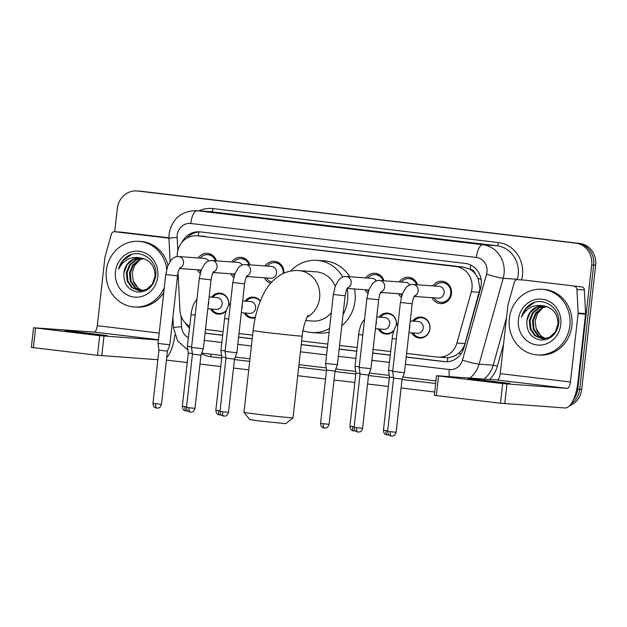 <?xml version="1.0" encoding="UTF-8"?>
<svg xmlns="http://www.w3.org/2000/svg" width="627" height="627" viewBox="0 0 627 627"><rect width="100%" height="100%" fill="white"/><g stroke="black" fill="none" stroke-linecap="round" stroke-linejoin="round"><path stroke-width="0.94" d="M211.526 297.159A10.526 9.75 94.1 0 1 219.897 293.138A10.526 9.75 94.1 0 1 228.824 304.793A10.526 9.75 94.1 0 1 228.737 305.396M226.128 310.898A10.526 9.75 94.1 0 1 218.392 314.143A10.526 9.75 94.1 0 1 210.68 308.978M255.244 317.748A10.526 9.75 94.1 0 1 251.913 318.132A10.526 9.75 94.1 0 1 244.201 312.967M379.131 317.105A10.526 9.75 94.1 0 1 387.502 313.085A10.526 9.75 94.1 0 1 396.429 324.739A10.526 9.75 94.1 0 1 396.342 325.335M393.732 330.844A10.526 9.75 94.1 0 1 385.997 334.081A10.526 9.75 94.1 0 1 378.285 328.916M412.652 321.087A10.526 9.75 94.1 0 1 421.015 317.066A10.526 9.75 94.1 0 1 429.95 328.72A10.526 9.75 94.1 0 1 419.518 338.071A10.526 9.75 94.1 0 1 411.806 332.906M213.682 272.549A11.2 10.369 94.1 0 1 212.569 273.56M200.193 273.435A11.2 10.369 94.1 0 1 197.348 269.79M247.203 276.538A11.2 10.369 94.1 0 1 246.09 277.549M233.714 277.424A11.2 10.369 94.1 0 1 230.869 273.78M270.668 283.263A11.2 10.369 94.1 0 1 264.39 277.769M381.287 292.495A11.2 10.369 94.1 0 1 380.166 293.499M367.798 293.373A11.2 10.369 94.1 0 1 364.953 289.729M414.808 296.477A11.2 10.369 94.1 0 1 413.687 297.488M401.319 297.363A11.2 10.369 94.1 0 1 398.474 293.718M432.834 285.896A11.2 10.369 94.1 0 1 441.996 281.257A11.2 10.369 94.1 0 1 451.495 293.655A11.2 10.369 94.1 0 1 440.397 303.601A11.2 10.369 94.1 0 1 431.995 297.707M406.609 353.44L437.238 357.084A19.743 18.277 -85.9 0 0 438.03 357.163L447.717 357.703C451.667 357.421 455.28 355.932 458.549 353.244C461.684 350.681 463.831 347.46 464.991 343.58L480.008 288.914L478.064 278.459L475.297 273.874A6.583 6.09 -85.9 0 0 470.172 269.218A19.743 7.453 -83.2 0 1 470.806 265.072M438.03 357.163A19.743 18.277 -85.9 0 0 456.934 343.008L471.339 291.712A19.743 18.277 -85.9 0 0 471.99 288.342A19.743 18.277 -85.9 0 0 456.041 266.569L197.693 235.83A19.743 18.277 -85.9 0 0 196.902 235.752A19.743 18.277 -85.9 0 0 177.229 256.584M470.172 269.218L469.85 269.179A19.743 18.277 94.1 0 1 475.297 273.874M469.85 269.179L463.502 267.102L196.902 235.752M205.484 329.512L223.016 331.597M239.005 333.501L252.626 335.124M301.634 340.955L327.811 344.066M339.568 345.469L357.1 347.554M373.089 349.458L390.621 351.543M178.044 272.831L179.91 310.044A19.743 18.277 -85.9 0 0 189.644 326.322M245.047 301.148A10.526 9.75 94.1 0 1 253.418 297.127A10.526 9.75 94.1 0 1 260.307 301.007M399.313 281.907A11.2 10.369 94.1 0 1 408.475 277.267A11.2 10.369 94.1 0 1 417.519 284.799M365.792 277.918A11.2 10.369 94.1 0 1 374.954 273.278A11.2 10.369 94.1 0 1 383.998 280.81M265.237 265.95A11.2 10.369 94.1 0 1 274.391 261.318A11.2 10.369 94.1 0 1 283.937 273.184M231.716 261.961A11.2 10.369 94.1 0 1 240.87 257.329A11.2 10.369 94.1 0 1 249.914 264.86M198.195 257.979A11.2 10.369 94.1 0 1 207.349 253.339A11.2 10.369 94.1 0 1 216.393 260.871M121.889 232.217A3.292 3.049 94.1 0 1 122.147 232.241L114.71 231.708L117.304 208.47A19.743 18.277 94.1 0 1 136.866 190.945L138.849 191.086A19.743 18.277 94.1 0 1 139.641 191.157L577.718 243.284A19.743 18.277 94.1 0 1 593.667 265.056L579.732 389.281A19.743 18.277 94.1 0 1 571.103 403.859A19.743 18.277 94.1 0 0 579.732 389.281L593.667 265.056A19.743 18.277 94.1 0 0 577.718 243.284L139.641 191.157A19.743 18.277 94.1 0 0 138.849 191.086L140.832 191.227A19.743 18.277 94.1 0 1 141.624 191.306L579.701 243.425A19.743 18.277 94.1 0 1 595.65 265.197L581.715 389.422A19.743 18.277 94.1 0 1 569.434 405.881M406.202 357.108L444.308 361.646A19.743 18.277 -85.9 0 0 445.107 361.716A19.743 18.277 -85.9 0 0 464.004 347.562L480.564 288.577A19.743 18.277 -85.9 0 0 481.222 285.207A19.743 18.277 -85.9 0 0 465.273 263.426L200.256 231.896A19.743 18.277 -85.9 0 0 199.464 231.825A19.743 18.277 -85.9 0 0 181.971 242.328M136.866 190.945A19.743 18.277 94.1 0 1 137.658 191.016L575.727 243.135A19.743 18.277 94.1 0 1 591.684 264.915L577.749 389.14A19.743 18.277 94.1 0 1 573.415 399.736M434.699 392L401.084 387.995M388.356 386.483L367.563 384.014M354.835 382.494L334.042 380.025M325.546 379.014L297.739 375.706M248.731 369.875L233.479 368.057M220.751 366.544L199.958 364.068M187.23 362.555L166.437 360.078M205.076 333.18L222.609 335.265M238.597 337.169L252.219 338.792M301.226 344.623L327.396 347.734M339.16 349.137L356.692 351.222M372.681 353.119L390.213 355.211M185.341 322.983A19.743 18.277 -85.9 0 0 189.44 328.148M186.83 238.174A19.743 18.277 94.1 0 1 200.468 231.919M446.087 361.763L406.21 357.014M390.221 355.117L372.689 353.025M356.7 351.128L339.168 349.043M327.412 347.64L301.234 344.529M252.226 338.698L238.605 337.075M222.616 335.171L205.084 333.086M509.336 318.508A32.902 30.464 94.1 0 1 541.932 289.29A32.902 30.464 94.1 0 1 569.849 325.703A32.902 30.464 94.1 0 1 537.245 354.921A32.902 30.464 94.1 0 1 509.336 318.508M541.932 289.29L543.923 289.431A32.902 30.464 94.1 0 1 571.832 325.852A32.902 30.464 94.1 0 1 539.236 355.062L537.245 354.921M526.923 320.703C526.319 331.558 530.889 338 540.631 340.046C550.381 339.991 556.376 334.74 558.633 324.3C561.471 308.319 542.88 295.623 530.176 304.432C525.771 307.512 522.894 311.768 521.539 317.207C526.366 307.826 533.757 304.064 543.727 305.921A16.451 15.228 94.1 0 0 543.241 305.874A16.451 15.228 94.1 0 0 526.946 320.483L526.923 320.703A16.451 15.228 94.1 0 1 526.946 320.483L530.16 312.575L536.626 307.269L543.625 305.905M560.773 324.629A23.034 21.326 94.1 0 1 537.025 344.991A23.034 21.326 94.1 0 1 518.411 319.59A23.034 21.326 94.1 0 1 542.159 299.22A23.034 21.326 94.1 0 1 560.773 324.629M545.184 306.141L539.776 307.489L533.303 312.795L530.097 320.71L530.951 329.104L535.552 335.727L542.849 338.823M544.792 306.07L538.993 307.434L532.519 312.74L529.313 320.656L530.16 329.05L534.76 335.672L542.457 338.807L549.37 337.436L555.31 332.091L557.991 324.143C557.928 313.994 553.179 307.92 543.727 305.921M546.744 306.548L542.927 307.716L536.453 313.022L533.248 320.938L534.094 329.332L538.703 335.954L544.44 338.799M546.352 306.431L542.136 307.661L535.67 312.967L532.464 320.875L533.311 329.277L537.911 335.9L544.04 338.823M545.866 338.604A16.451 15.228 94.1 0 1 536.203 328.72L541.062 336.119L545.639 338.643M536.203 328.72L535.16 321.055L537.48 313.571L542.637 307.849M534.353 302.52L525.904 308.649L521.539 317.207M481.191 380.55L510.049 383.458L477.484 379.515L468.204 378.771L481.191 380.55M524.862 280.167A3.292 3.049 94.1 0 1 525.128 280.183L581.707 286.915A3.292 3.049 94.1 0 1 584.38 289.972L585.563 313.594A3.292 3.049 94.1 0 1 585.547 314.166L577.875 382.533A26.318 9.938 -83.2 0 1 565.021 407.973L500.495 403.224L502.697 383.606L567.223 388.364A6.583 2.484 96.8 0 0 570.437 382L578.102 313.633A3.292 3.049 -85.9 0 0 578.125 313.061L576.942 289.439A3.292 3.049 -85.9 0 0 574.261 286.382M525.128 280.183L581.707 286.915M517.69 279.65A3.292 3.049 -85.9 0 0 514.406 282.001L508.027 304.722A3.292 3.049 -85.9 0 0 507.917 305.286L500.244 373.645A6.583 2.484 96.8 0 1 497.031 380.009L436.525 375.698L438.555 375.981L436.361 395.59L500.495 403.224M436.361 395.59L434.331 395.316L436.525 375.698M438.555 375.981L502.697 383.606M164.305 287.566A32.902 30.464 94.1 0 1 134.272 306.979A32.902 30.464 94.1 0 1 106.363 270.566A32.902 30.464 94.1 0 1 138.959 241.348A32.902 30.464 94.1 0 1 166.774 269.061M138.959 241.348L140.942 241.489A32.902 30.464 94.1 0 1 167.997 265.292M123.942 272.761C123.339 283.616 127.908 290.058 137.65 292.096C147.4 292.041 153.403 286.798 155.653 276.358C158.498 260.377 139.907 247.681 127.195 256.49C122.798 259.562 119.914 263.818 118.566 269.257C123.386 259.876 130.784 256.114 140.746 257.971A16.451 15.228 94.1 0 0 140.268 257.932A16.451 15.228 94.1 0 0 123.966 272.541A16.451 15.228 94.1 0 0 123.942 272.761L127.179 264.625L133.653 259.319L140.644 257.963M157.792 276.679A23.034 21.326 94.1 0 1 134.045 297.049A23.034 21.326 94.1 0 1 115.439 271.64A23.034 21.326 94.1 0 1 139.178 251.278A23.034 21.326 94.1 0 1 157.792 276.679M142.211 258.199L136.804 259.547L130.33 264.853L127.124 272.769L127.971 281.162L132.571 287.785L139.876 290.881M141.82 258.12L136.012 259.492L129.538 264.798L126.333 272.706L127.187 281.1L131.788 287.73L139.484 290.857L146.389 289.486L152.337 284.149L155.018 276.193C154.955 266.052 150.198 259.978 140.746 257.971M143.763 258.606L139.946 259.774L133.48 265.08L130.275 272.988L131.121 281.382L135.722 288.005L141.459 290.85M143.379 258.489L139.163 259.711L132.689 265.017L129.483 272.933L130.33 281.327L134.938 287.95L141.059 290.873M142.885 290.662A16.451 15.228 94.1 0 1 133.222 280.778L138.089 288.177L142.658 290.701M133.222 280.778L132.187 273.106L134.499 265.629L139.656 259.907M163.741 292.59A32.902 30.464 94.1 0 1 136.255 307.12L134.272 306.979M131.372 254.578L122.923 260.707L118.566 269.257M293.005 417.848L285.732 423.648L260.934 421.14L249.773 419.62L243.966 412.347A24.672 0.408 6.4 0 0 243.966 412.347A24.672 0.408 6.4 0 0 259.186 414.423A24.672 0.408 6.4 0 0 293.005 417.848A24.672 0.408 6.4 0 0 293.013 417.841L302.175 336.111A24.672 0.408 -173.6 0 1 268.356 332.694A24.672 0.408 -173.6 0 1 253.136 330.609L243.966 412.339M335.218 286.257A24.672 22.846 -85.9 0 0 316.055 271.82L298.695 270.582C291.931 270.213 285.724 271.75 280.081 275.19C273.051 279.846 267.768 285.677 264.21 292.691C258.426 303.625 254.734 316.259 253.136 330.609M290.646 271.076A36.194 33.505 94.1 0 1 316.87 260.338A36.194 33.505 94.1 0 1 342.765 276.993M347.092 288.553A36.194 33.505 94.1 0 1 347.577 300.396A36.194 33.505 94.1 0 1 343.016 314.754M316.87 260.338L324.316 260.863A36.194 33.505 94.1 0 1 349.756 276.773M354.514 288.984A36.194 33.505 94.1 0 1 355.015 300.929A36.194 33.505 94.1 0 1 341.786 325.719M305.662 320.554L312.536 321.048A24.672 22.846 -85.9 0 0 331.33 312.677M329.559 328.462A36.194 33.505 94.1 0 1 311.721 332.529A36.194 33.505 94.1 0 1 302.99 330.625M329.144 332.161A36.194 33.505 94.1 0 1 319.159 333.062L311.721 332.529M433.978 297.849A9.867 9.139 -85.9 0 0 440.985 302.308A9.867 9.139 -85.9 0 0 450.766 293.546A9.867 9.139 -85.9 0 0 442.396 282.62A9.867 9.139 -85.9 0 0 434.817 286.037M414.181 296.438L438.297 298.154A5.925 5.486 -85.9 0 0 444.159 292.895A5.925 5.486 -85.9 0 0 439.135 286.343L413.146 284.486A5.925 5.486 -85.9 0 0 413.044 284.478M391.389 436.039A4.279 1.615 -83.2 0 1 391.358 436.039A4.279 1.615 -83.2 0 1 390.253 431.674L396.115 432.269L402.087 379.045L404.454 372.689L392.682 371.372L400.41 302.457L412.182 303.774C413.42 296.148 414.455 296.344 414.713 295.623M402.087 379.045L393.584 378.089L392.682 371.372M416.673 284.736A9.867 9.139 -85.9 0 0 408.875 278.631A9.867 9.139 -85.9 0 0 401.296 282.048M409.792 284.979A5.925 5.486 -85.9 0 0 405.614 282.354L379.625 280.496A5.925 5.486 -85.9 0 0 379.523 280.496M357.868 432.05A4.279 1.615 -83.2 0 1 357.837 432.05A4.279 1.615 -83.2 0 1 356.732 427.685L362.594 428.28L368.566 375.056L370.933 368.7L359.161 367.383L366.889 298.468L378.661 299.792C379.899 292.158 380.934 292.354 381.192 291.633M368.566 375.056L360.063 374.107L359.161 367.383M400.457 293.859A9.867 9.139 -85.9 0 0 401.797 295.623M383.152 280.747A9.867 9.139 -85.9 0 0 375.354 274.642A9.867 9.139 -85.9 0 0 367.775 278.059M376.271 280.99A5.925 5.486 -85.9 0 0 372.093 278.364L346.104 276.515A5.925 5.486 -85.9 0 0 346.002 276.507M324.347 428.061A4.279 1.615 -83.2 0 1 324.316 428.061A4.279 1.615 -83.2 0 1 323.211 423.703L329.073 424.291L335.045 371.066L337.412 364.718L325.64 363.394L333.368 294.478L345.14 295.803C346.378 288.169 347.413 288.365 347.671 287.644M335.045 371.066L326.542 370.118L325.64 363.394M366.936 289.87A9.867 9.139 -85.9 0 0 368.276 291.641M283.169 273.537A9.867 9.139 -85.9 0 0 274.791 262.674A9.867 9.139 -85.9 0 0 267.22 266.091M246.576 276.491L270.692 278.216A5.925 5.486 -85.9 0 0 276.554 272.957A5.925 5.486 -85.9 0 0 271.53 266.404L245.541 264.547A5.925 5.486 -85.9 0 0 245.439 264.539M223.784 416.101A4.279 1.615 -83.2 0 1 223.753 416.101A4.279 1.615 -83.2 0 1 222.648 411.735L228.51 412.323L234.482 359.106L236.849 352.75L225.077 351.433L232.805 282.518L244.577 283.835C245.815 276.209 246.85 276.397 247.109 275.676M234.482 359.106L225.979 358.15L225.077 351.433M266.373 277.91A9.867 9.139 -85.9 0 0 271.726 282.079M249.068 264.798A9.867 9.139 -85.9 0 0 241.27 258.692A9.867 9.139 -85.9 0 0 233.699 262.11M242.187 265.033A5.925 5.486 -85.9 0 0 238.009 262.415L212.02 260.558A5.925 5.486 -85.9 0 0 211.918 260.55M190.263 412.111A4.279 1.615 -83.2 0 1 190.232 412.111A4.279 1.615 -83.2 0 1 189.127 407.746L194.989 408.342L200.961 355.117L203.328 348.761L191.556 347.444L199.284 278.529L211.056 279.846C212.294 272.22 213.329 272.408 213.588 271.695M200.961 355.117L192.458 354.161L191.556 347.444M232.852 273.921A9.867 9.139 -85.9 0 0 234.192 275.684M215.547 260.808A9.867 9.139 -85.9 0 0 207.749 254.703A9.867 9.139 -85.9 0 0 200.178 258.12M208.666 261.044A5.925 5.486 -85.9 0 0 204.488 258.426L178.499 256.568A5.925 5.486 -85.9 0 0 178.397 256.561M156.742 408.122A4.279 1.615 -83.2 0 1 156.711 408.122A4.279 1.615 -83.2 0 1 155.606 403.757L161.468 404.352L167.44 351.128L169.807 344.772L158.035 343.455L165.763 274.54L177.535 275.856C178.773 268.231 179.808 268.427 180.067 267.705M167.44 351.128L158.937 350.172L158.035 343.455M199.331 269.931A9.867 9.139 -85.9 0 0 200.671 271.695M413.052 332.992A9.867 9.139 -85.9 0 0 420.059 337.451A9.867 9.139 -85.9 0 0 429.84 328.689A9.867 9.139 -85.9 0 0 421.469 317.764A9.867 9.139 -85.9 0 0 413.891 321.181M408.937 332.702L417.37 333.305A5.925 5.486 -85.9 0 0 423.233 328.039A5.925 5.486 -85.9 0 0 418.209 321.486L410.262 320.922M392.745 370.847L388.521 370.275L392.565 335.351L394.117 329.778L395.621 326.518L398.082 323.218M393.505 377.525L389.422 376.999L388.521 370.275M396.186 325.578A9.867 9.139 -85.9 0 0 396.319 324.7A9.867 9.139 -85.9 0 0 387.948 313.774A9.867 9.139 -85.9 0 0 380.37 317.191M375.416 328.713L383.849 329.316A5.925 5.486 -85.9 0 0 389.712 324.057A5.925 5.486 -85.9 0 0 384.688 317.497L376.741 316.933M359.224 366.858L355 366.286L359.044 331.362L360.596 325.789L362.1 322.529L364.561 319.229M359.984 373.535L355.901 373.01L355 366.286M379.531 329.003A9.867 9.139 -85.9 0 0 386.538 333.462A9.867 9.139 -85.9 0 0 393.936 330.264M260.197 301.281A9.867 9.139 -85.9 0 0 253.864 297.817A9.867 9.139 -85.9 0 0 246.293 301.234M241.332 312.755L249.765 313.359A5.925 5.486 -85.9 0 0 255.628 308.1A5.925 5.486 -85.9 0 0 250.604 301.548L242.657 300.976M225.14 350.901L220.916 350.336L224.96 315.412L226.512 309.84L228.016 306.572L230.477 303.28M225.9 357.586L221.817 357.061L220.916 350.336M245.447 313.053A9.867 9.139 -85.9 0 0 252.454 317.513A9.867 9.139 -85.9 0 0 255.361 317.215M228.581 305.639A9.867 9.139 -85.9 0 0 228.714 304.761A9.867 9.139 -85.9 0 0 220.343 293.836A9.867 9.139 -85.9 0 0 212.772 297.253M207.811 308.774L216.244 309.37A5.925 5.486 -85.9 0 0 222.107 304.111A5.925 5.486 -85.9 0 0 217.083 297.559L209.136 296.986M191.619 346.911L187.395 346.347L191.439 311.423L192.991 305.851L194.495 302.59L196.956 299.291M192.379 353.597L188.296 353.072L187.395 346.347M211.926 309.064A9.867 9.139 -85.9 0 0 218.933 313.524A9.867 9.139 -85.9 0 0 226.331 310.326M78.21 332.6L107.076 335.516L74.503 331.573L65.224 330.821L78.21 332.6M157.863 359.733L97.514 355.282L99.717 335.664L33.552 327.756L94.058 332.067A6.583 2.484 96.8 0 0 97.271 325.703L104.936 257.336A3.292 3.049 -85.9 0 1 105.046 256.772L111.426 234.051A3.292 3.049 -85.9 0 1 114.71 231.708L168.937 238.158M122.147 232.241L168.929 237.805M174.831 335.132A26.318 9.938 -83.2 0 1 166.704 357.68M35.582 328.031L33.38 347.648L97.514 355.282M33.38 347.648L31.35 347.366L33.552 327.756M99.717 335.664L158.427 339.999M479.396 292.292L471.339 291.712M447.506 361.716A19.743 7.453 -83.2 0 1 447.717 357.703M458.549 353.244A19.743 1.615 15.7 0 0 460.97 353.942M478.064 278.459A19.743 1.615 15.7 0 0 481.074 279.344M198.273 235.854A19.743 7.453 -83.2 0 1 198.939 231.974M463.502 267.102L456.041 266.569M464.991 343.58L456.934 343.008M205.154 236.363L197.693 235.83M141.624 191.306L137.658 191.016M579.701 243.425L575.727 243.135M595.65 265.197L591.684 264.915M581.715 389.422L577.749 389.14M405.395 364.303L449.308 369.53A13.159 12.187 -85.9 0 0 462.444 360.141L486.568 274.226A13.159 12.187 -85.9 0 0 487.007 271.977A13.159 12.187 -85.9 0 0 476.371 257.462L190.773 223.478A13.159 12.187 -85.9 0 0 177.206 235.117A13.159 12.187 -85.9 0 0 177.135 237.414L177.802 250.682M190.773 223.478A13.159 4.969 96.8 0 1 197.199 210.758L482.798 244.742A26.318 24.367 94.1 0 1 504.061 273.772A26.318 24.367 94.1 0 1 503.191 278.27L517.322 279.281A26.318 24.367 -85.9 0 0 518.2 274.783A26.318 24.367 -85.9 0 0 496.929 245.745L211.338 211.769A26.318 24.367 -85.9 0 0 210.28 211.667L196.141 210.656A26.318 24.367 94.1 0 1 197.199 210.758L211.338 211.769A3.292 1.238 -83.2 0 0 212.945 208.587L498.536 242.571A3.292 1.238 -83.2 0 1 496.929 245.745L482.798 244.742A13.159 4.969 96.8 0 0 476.371 257.462M196.141 210.656C181.078 211.08 172.064 218.862 169.086 234.004L168.953 238.425A13.159 0.651 -2.9 0 1 177.135 237.414M498.536 242.571A29.61 27.416 94.1 0 1 522.463 275.229A29.61 27.416 94.1 0 1 521.578 279.924M503.559 344.09L497.352 366.199A29.61 27.416 94.1 0 1 489.663 379.484M435.655 383.497L402.032 379.5M389.312 377.987L368.511 375.51M355.791 373.998L334.99 371.521M326.495 370.51L298.687 367.203M249.687 361.371L234.427 359.561M221.707 358.041L210.813 356.747A29.61 27.416 94.1 0 1 201.471 353.746M198.994 210.86A29.61 27.416 94.1 0 1 212.945 208.587M486.568 274.226A13.159 1.074 15.7 0 0 503.191 278.27L479.067 364.185L493.198 365.188L506.514 317.764M462.444 360.141A13.159 1.074 15.7 0 0 479.067 364.185A26.318 24.367 94.1 0 1 469.874 378.073M484.013 379.076A26.318 24.367 -85.9 0 0 493.198 365.188L497.352 366.199M517.22 279.634L519.791 279.799M435.937 380.95L402.84 377.015L435.937 380.95M389.21 375.393L369.319 373.026L389.21 375.393M355.689 371.403L335.798 369.037L355.689 371.403M326.244 367.9L298.977 364.655L326.244 367.9M249.969 358.824L235.235 357.069L249.969 358.824M221.605 355.446L201.714 353.087L221.605 355.454M181.07 315.961L181.603 326.73A13.159 12.187 -85.9 0 0 188.359 337.726M204.269 340.375L221.801 342.46M237.79 344.364L251.411 345.979M300.419 351.81L326.589 354.929M338.353 356.324L355.885 358.409M371.874 360.313L389.406 362.398M210.625 354.145A3.292 1.238 -83.2 0 1 210.813 356.747M172.895 317.238L173.42 327.741A13.159 0.651 -2.9 0 1 181.603 326.73M449.308 369.53A13.159 4.969 96.8 0 0 449.3 376.6M445.899 361.755L444.308 361.646M497.031 380.009L567.223 388.364M500.244 373.645L570.437 382M585.547 314.166L578.102 313.633M506.961 384.053L504.759 403.67M578.125 313.061L585.563 313.594M584.38 289.972L576.942 289.439M307.097 317.168A24.672 22.846 -85.9 0 0 319.629 297.896A24.672 22.846 -85.9 0 0 299.682 270.676A24.672 22.846 -85.9 0 0 298.695 270.582M414.439 295.999A5.925 5.486 -85.9 0 0 418.17 291.046A5.925 5.486 -85.9 0 0 413.146 284.486L412.981 284.478C410.638 284.313 408.31 285.356 405.998 287.605L402.44 293.742L400.41 302.457M390.253 431.674L387.611 431.313L393.584 378.089M380.918 292.01A5.925 5.486 -85.9 0 0 384.649 287.056A5.925 5.486 -85.9 0 0 379.625 280.496L379.46 280.488C377.117 280.324 374.789 281.366 372.477 283.616L368.919 289.752L366.889 298.468M356.732 427.685L354.09 427.324L360.063 374.107M347.397 288.02A5.925 5.486 -85.9 0 0 351.128 283.067A5.925 5.486 -85.9 0 0 346.104 276.515L345.947 276.499C343.596 276.335 341.268 277.377 338.956 279.626L335.398 285.763L333.368 294.478M323.211 423.703L320.569 423.335L326.542 370.118M246.834 276.06A5.925 5.486 -85.9 0 0 250.565 271.099A5.925 5.486 -85.9 0 0 245.541 264.547L245.384 264.539C243.033 264.367 240.705 265.409 238.393 267.666L234.835 273.803L232.805 282.518M222.648 411.735L220.006 411.375L225.979 358.15M213.313 272.071A5.925 5.486 -85.9 0 0 217.044 267.11A5.925 5.486 -85.9 0 0 212.02 260.558L211.863 260.55C209.512 260.377 207.184 261.42 204.872 263.677L201.314 269.814L199.284 278.529M189.127 407.746L186.485 407.385L192.458 354.161M179.792 268.082A5.925 5.486 -85.9 0 0 183.523 263.128A5.925 5.486 -85.9 0 0 178.499 256.568L178.342 256.561C175.991 256.396 173.663 257.431 171.351 259.688L167.793 265.824L165.763 274.54M155.606 403.757L152.964 403.396L158.937 350.172M387.674 430.765L383.45 430.216L389.422 376.999M388.842 434.817L387.196 434.942A4.279 1.615 -83.2 0 1 387.196 434.942A4.279 1.615 -83.2 0 1 386.091 430.584M409.368 328.885A5.925 5.486 -85.9 0 0 409.846 327.082A5.925 5.486 -85.9 0 0 409.776 325.225M396.303 339.066L392.087 338.502M354.153 426.775L349.929 426.235L355.901 373.01M353.706 430.961A4.279 1.615 -83.2 0 1 353.675 430.953A4.279 1.615 -83.2 0 1 352.57 426.595M375.847 324.896A5.925 5.486 -85.9 0 0 376.325 323.101A5.925 5.486 -85.9 0 0 376.255 321.236M362.782 335.077L358.566 334.512M220.069 410.826L215.845 410.277L221.817 357.061M221.237 414.878L219.591 415.003A4.279 1.615 -83.2 0 1 219.591 415.003A4.279 1.615 -83.2 0 1 218.486 410.638M241.763 308.939A5.925 5.486 -85.9 0 0 242.241 307.144A5.925 5.486 -85.9 0 0 242.171 305.286M228.698 319.127L224.482 318.555M186.548 406.837L182.324 406.288L188.296 353.072M186.101 411.014A4.279 1.615 -83.2 0 1 186.07 411.014A4.279 1.615 -83.2 0 1 184.965 406.649M208.242 304.957A5.925 5.486 -85.9 0 0 208.72 303.154A5.925 5.486 -85.9 0 0 208.65 301.297M195.177 315.138L190.961 314.574M94.058 332.067L158.451 339.724M97.271 325.703L159.203 333.07M103.98 336.111L101.786 355.728M173.42 327.741L177.645 340.955L187.896 350.078M168.953 238.425L170.097 261.271M517.557 279.642L524.995 280.175M302.175 336.111C303.17 324.543 308.202 314.323 308.116 315.412M396.115 432.269C394.367 437.301 392.22 435.577 391.561 436.055L390.566 435.867C389.281 435.02 388.238 435.726 387.611 431.313M442.396 282.62L446.785 282.934M440.985 302.308L445.382 302.622M412.182 303.774L404.454 372.689M362.594 428.28C360.846 433.32 358.699 431.588 358.041 432.066L357.045 431.878C355.76 431.031 354.717 431.737 354.09 427.324M408.875 278.631L413.264 278.944M402.346 293.992L380.66 292.448M378.661 299.792L370.933 368.7M329.073 424.291C327.325 429.33 325.178 427.598 324.52 428.084L323.524 427.888C322.239 427.05 321.196 427.747 320.569 423.335M375.354 274.642L379.743 274.955M368.825 290.011L347.139 288.459M345.14 295.803L337.412 364.718M228.51 412.323C226.762 417.363 224.615 415.63 223.957 416.116L222.961 415.92C221.676 415.082 220.633 415.787 220.006 411.375M274.791 262.674L279.18 262.987M244.577 283.835L236.849 352.75M194.989 408.342C193.241 413.373 191.094 411.641 190.436 412.127L189.44 411.939C188.155 411.093 187.112 411.798 186.485 407.385M241.27 258.692L245.659 259.006M234.741 274.054L213.055 272.51M211.056 279.846L203.328 348.761M161.468 404.352C159.72 409.384 157.573 407.66 156.915 408.138L155.919 407.95C154.634 407.103 153.591 407.809 152.964 403.396M207.749 254.703L212.138 255.017M201.22 270.065L179.534 268.521M177.535 275.856L169.807 344.772M421.469 317.764L424.354 317.967M420.059 337.451L422.951 337.655M383.45 430.216C384.077 434.629 385.119 433.931 386.404 434.77L387.196 434.942M355.321 430.827L352.883 430.78C351.598 429.942 350.556 430.639 349.929 426.235M387.948 313.774L390.833 313.978M386.538 333.462L389.43 333.674M253.864 297.817L256.749 298.029M252.454 317.513L255.252 317.709M215.845 410.277C216.472 414.69 217.514 413.985 218.799 414.831L219.591 415.003M187.716 410.889L185.278 410.842C183.993 410.003 182.951 410.701 182.324 406.288M220.343 293.836L223.228 294.039M218.933 313.524L221.825 313.727M114.576 231.692L122.022 232.225"/></g></svg>
